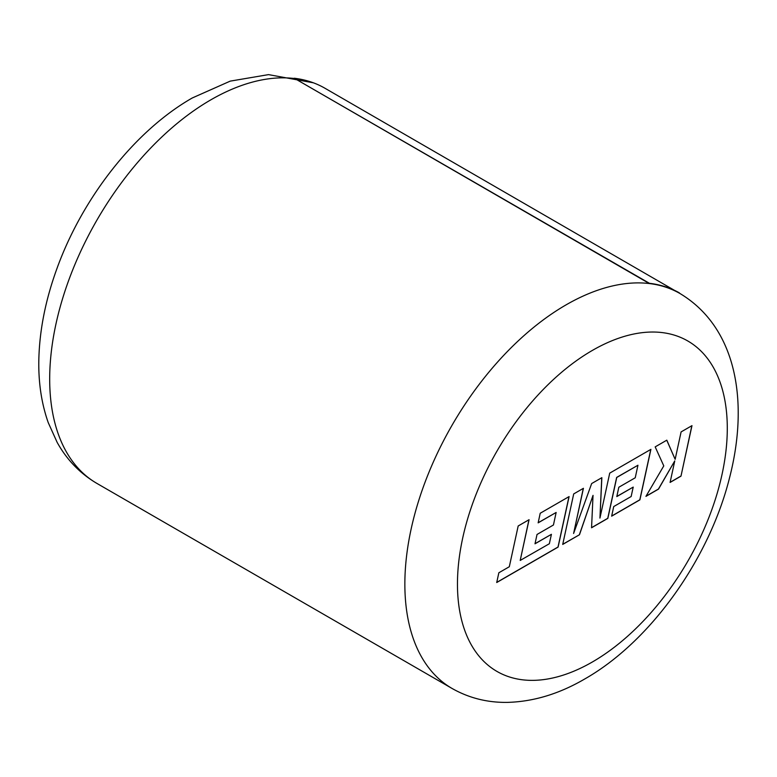 <?xml version="1.0" encoding="UTF-8"?>
<svg xmlns="http://www.w3.org/2000/svg" width="777" height="777" viewBox="0 0 777 777"><rect width="100%" height="100%" fill="white"/><g stroke="black" fill="none" stroke-linecap="round" stroke-linejoin="round"><path stroke-width="1.17" d="M294.26 78.244L649.339 283.547A227.991 131.634 -60 0 1 679.224 293.094L324.184 87.801A228.263 131.789 120 0 0 294.26 78.244L649.436 283.304A228.263 131.789 -60 0 1 679.36 292.861M549.349 543.735L520.202 560.44L529.069 519.696L518.181 525.98L509.314 566.734L498.844 572.775L496.717 582.527L558.1 547.086L569.104 496.581L540.209 513.257L538.15 522.853L556.147 512.461L553.438 524.999L537.024 534.469L535.003 543.803L551.417 534.323L549.349 543.735M562.713 544.424L579.477 534.741L593.036 495.376L591.559 527.768L607.847 518.366L616.744 477.476L637.946 465.238L635.236 477.777L618.822 487.247L616.802 496.581L633.216 487.101L631.147 496.513L613.723 506.565L611.654 516.161L639.908 499.854L650.912 449.349L609.722 473.135L599.941 518.084L601.854 477.67L591.656 483.556L573.601 533.478L583.42 488.315L573.708 493.919L562.713 544.424M680.982 476.146L691.977 425.641L681.099 431.915L675.145 459.333L666.812 440.17L655.176 446.882L663.781 465.889L645.93 496.377L658.517 489.112L674.766 460.897L670.095 482.43L680.982 476.146L691.851 425.709M680.069 293.57L679.234 293.084A227.991 131.634 -60 0 1 680.069 293.57C737.043 327.836 748.979 402.36 729.584 477.661C709.265 558.945 650.514 641.656 584.673 679.02C559.178 693.89 533.449 701.68 507.478 702.379C487.48 702.699 469.017 698.057 452.078 688.471A227.991 131.634 -60 0 1 417.132 505.769A227.991 131.634 -60 0 1 566.074 304.866A227.991 131.634 -60 0 1 649.339 283.547L649.436 283.304M670.124 482.303L680.885 476.087M646.027 496.212L658.42 489.054L674.766 460.897M675.145 459.333L666.753 440.2M562.742 544.298L579.477 534.741M573.601 533.478L583.304 488.383M599.941 518.084L601.748 477.729M611.684 516.045L639.811 499.796L650.786 449.417M616.831 496.454L633.216 487.101M591.569 527.661L607.75 518.308L616.647 477.418L637.946 465.238M579.389 534.683L593.036 495.376M535.032 543.677L551.417 534.323M538.17 522.727L556.147 512.461M496.746 582.4L558.012 547.027L568.978 496.649M520.202 560.44L528.952 519.764M592.375 350.417A190.792 110.159 120 0 0 457.459 584.1A190.792 110.159 120 0 0 592.375 661.985A190.792 110.159 120 0 0 727.291 428.312A190.792 110.159 120 0 0 592.375 350.417M294.162 78.487A227.991 131.634 120 0 0 210.897 99.806A227.991 131.634 120 0 0 61.956 300.718A227.991 131.634 120 0 0 96.902 483.411C80.128 473.543 66.88 459.867 57.158 442.385L48.223 422.581C41.385 403.098 38.267 381.837 38.85 358.809C39.627 330.031 45.484 300.427 56.42 270.007C81.857 198.553 134.489 130.954 192.298 97.96L230.215 81.129L268.502 74.621L313.316 82.789M452.078 688.471L96.902 483.411"/></g></svg>
